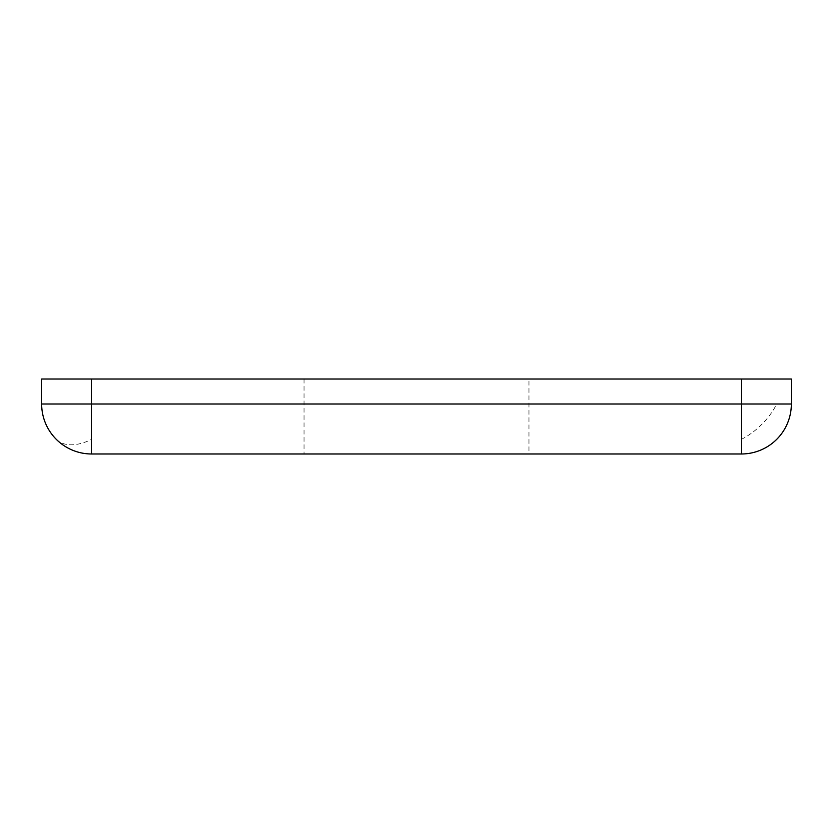 <?xml version="1.0" encoding="UTF-8"?>
<svg xmlns="http://www.w3.org/2000/svg" width="833" height="833" viewBox="0 0 833 833"><rect width="100%" height="100%" fill="white"/><g stroke="black" fill="none" stroke-linecap="round" stroke-linejoin="round"><path stroke-width="0.62" stroke-dasharray="4.17 3.12" d="M91.63 379.015L91.63 453.985A49.98 49.98 0 0 1 41.65 404.005L41.65 379.015L791.35 379.015L791.35 404.005L741.37 404.005L741.37 379.015M91.63 453.985L741.37 453.985L741.37 404.005L41.65 404.005M741.37 453.985A49.98 49.98 0 0 0 791.35 404.005M528.955 379.015L304.045 379.015L528.955 379.015L528.955 453.985L304.045 453.985L528.955 453.985M304.045 379.015L304.045 453.985M56.29 439.345A49.98 28.853 135 0 0 91.63 439.345M741.37 439.345A49.98 28.853 135 0 0 776.71 404.005"/><path stroke-width="1.25" d="M91.63 379.015L41.65 379.015L41.65 404.005L91.63 404.005L91.63 379.015L791.35 379.015L791.35 404.005L741.37 404.005L741.37 379.015M741.37 453.985L91.63 453.985A49.98 49.98 0 0 1 41.65 404.005A49.98 49.98 0 0 0 91.63 453.985L91.63 404.005L741.37 404.005L741.37 453.985A49.98 49.98 0 0 0 791.35 404.005"/></g></svg>
